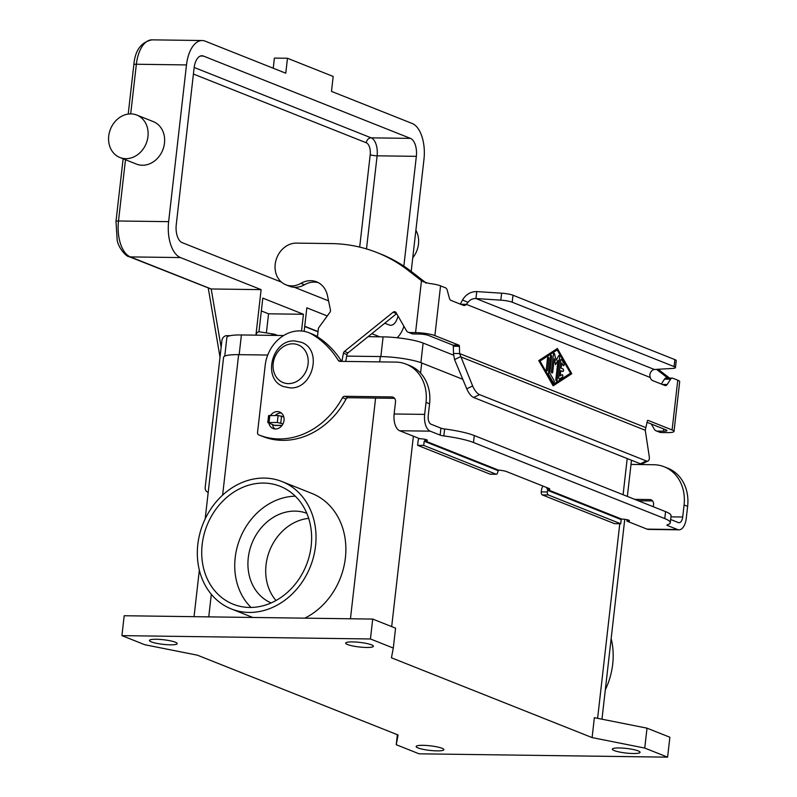 <?xml version="1.0" encoding="UTF-8"?>
<svg xmlns="http://www.w3.org/2000/svg" width="797" height="797" viewBox="0 0 797 797"><rect width="100%" height="100%" fill="white"/><g stroke="black" fill="none" stroke-linecap="round" stroke-linejoin="round"><path stroke-width="1.2" d="M221.138 347.392L211.195 288.972L130.329 256.903A30.465 15.611 -89.2 0 1 118.494 220.988L125.478 159.729M211.195 288.972L261.107 289.64L180.471 257.57L130.329 256.903A5.081 4.284 -68.3 0 1 129.024 256.644L210.976 288.972M266.387 332.887L268.559 313.809L303.438 314.277L262.801 298.118L258.975 331.731L257.003 332.518L255.947 335.148L261.107 289.64M275.732 335.417A2.54 2.142 -68.3 0 0 274.248 334.152L270.831 335.348M125.806 158.673A22.844 19.258 111.7 0 1 119.909 157.517A22.844 19.258 111.7 0 1 109.368 132.551A22.844 19.258 111.7 0 1 130.907 113.901A22.844 19.258 111.7 0 1 136.795 115.057A22.844 19.258 111.7 0 1 147.335 140.023A22.844 19.258 111.7 0 1 125.806 158.673M136.795 115.057L153.303 121.622A22.844 19.258 111.7 0 1 163.853 146.588A22.844 19.258 111.7 0 1 142.314 165.248A22.844 19.258 111.7 0 1 136.417 164.082L119.909 157.517M415.885 230.293A22.844 19.258 111.7 0 1 412.746 257.839M411.202 271.398L423.964 159.37A30.465 15.611 -89.2 0 0 412.129 123.455L331.492 91.386L333.186 76.452L287.468 58.271L274.397 58.101L273.241 68.213M287.468 58.271L285.774 73.204L205.128 41.135A30.465 15.611 -89.2 0 0 202.139 40.527L151.998 39.85A30.465 15.611 -89.2 0 0 136.357 64.248L186.488 64.926A30.465 15.611 -89.2 0 1 202.139 40.527M180.471 257.57A30.465 15.611 -89.2 0 1 168.635 221.656L186.488 64.926M398.002 315.971A15.233 7.801 -89.2 0 1 390.669 325.276A15.233 7.801 -89.2 0 1 389.165 324.967L384.772 323.223M328.553 300.858L294.452 287.299M281.49 282.148L182.174 242.647A15.233 7.801 -89.2 0 1 176.257 224.684L194.109 67.954A15.233 7.801 -89.2 0 1 201.93 55.75A15.233 7.801 -89.2 0 1 203.434 56.059L410.425 138.379A15.233 7.801 -89.2 0 1 416.343 156.342L403.84 266.138M379.721 336.812L371.81 333.664M327.258 315.951L306.825 307.821L304.145 331.353M403.92 326.282A30.465 15.611 -89.2 0 1 397.085 337.749M268.559 313.809L261.336 310.94M303.438 314.277L301.535 330.994M258.656 331.682L274.626 334.252A2.54 2.142 -68.3 0 0 274.626 334.252L277.615 335.437M263.757 483.062A63.471 53.489 111.7 0 1 280.126 486.28A63.471 53.489 111.7 0 1 309.415 555.629A63.471 53.489 111.7 0 1 249.591 607.453A63.471 53.489 111.7 0 1 233.222 604.226A63.471 53.489 111.7 0 1 203.932 534.877A63.471 53.489 111.7 0 1 263.757 483.062M271.159 602.921A48.238 40.647 111.7 0 1 249.72 550.06A48.238 40.647 111.7 0 1 295.079 511.116A48.238 40.647 111.7 0 1 306.805 513.288M197.815 544.461A68.542 57.763 -68.3 0 0 231.339 608.948A68.542 57.763 -68.3 0 0 315.532 546.045A68.542 57.763 -68.3 0 0 282.008 481.557A68.542 57.763 -68.3 0 0 197.815 544.461M282.008 481.557L311.846 493.423A68.542 57.763 111.7 0 1 345.38 557.91A68.542 57.763 111.7 0 1 304.813 618.153M605.331 689.774A68.542 57.763 -68.3 0 0 612.694 664.22A68.542 57.763 -68.3 0 0 611.16 638.546M423.028 745.325A13.967 2.301 6.5 0 1 437.035 746.879A13.967 2.301 6.5 0 1 443.879 749.688A13.967 2.301 6.5 0 1 436.995 750.884A13.967 2.301 6.5 0 1 422.988 749.319A13.967 2.301 6.5 0 1 416.134 746.52A13.967 2.301 6.5 0 1 423.028 745.325M619.219 747.965A13.967 2.301 6.5 0 1 633.236 749.519A13.967 2.301 6.5 0 1 640.081 752.318A13.967 2.301 6.5 0 1 633.187 753.514A13.967 2.301 6.5 0 1 619.179 751.96A13.967 2.301 6.5 0 1 612.335 749.16A13.967 2.301 6.5 0 1 619.219 747.965M352.543 641.904A13.967 2.301 6.5 0 1 366.55 643.458A13.967 2.301 6.5 0 1 373.394 646.257A13.967 2.301 6.5 0 1 366.51 647.463A13.967 2.301 6.5 0 1 352.493 645.899A13.967 2.301 6.5 0 1 345.649 643.099A13.967 2.301 6.5 0 1 352.543 641.904M156.342 639.264A13.967 2.301 6.5 0 1 170.359 640.828A13.967 2.301 6.5 0 1 177.203 643.627A13.967 2.301 6.5 0 1 170.309 644.823A13.967 2.301 6.5 0 1 156.302 643.269A13.967 2.301 6.5 0 1 149.457 640.469A13.967 2.301 6.5 0 1 156.342 639.264M272.435 424.542A8.887 7.492 -68.3 0 0 274.995 428.985M270.582 415.406A8.887 7.492 111.7 0 1 279.677 412.039A8.887 7.492 111.7 0 1 284.031 420.398A8.887 7.492 111.7 0 1 273.112 428.547A8.887 7.492 111.7 0 1 268.878 423.137M664.778 518.588L665.575 511.624A40.617 6.705 6.5 0 1 671.054 515.749L670.257 522.722A40.617 6.705 6.5 0 0 664.778 518.588L473.488 442.514A40.617 6.705 -173.5 0 0 443.839 435.929A5.081 0.837 6.5 0 1 440.133 435.112L430.181 431.157A14.216 7.283 -89.2 0 1 424.662 414.39L426.026 402.365A40.617 34.231 -68.3 0 0 406.161 364.159A40.617 34.231 -68.3 0 0 395.681 362.097L339.881 361.35A2.54 2.142 111.7 0 1 338.307 360.433A101.548 85.578 -68.3 0 0 312.653 334.61A35.546 29.957 -68.3 0 0 308.847 332.708A35.546 29.957 -68.3 0 0 265.192 365.325L257.541 432.502A2.54 2.142 -68.3 0 0 258.766 434.883A76.163 64.188 -68.3 0 0 259.234 435.072A76.163 64.188 -68.3 0 0 342.511 397.673A2.54 2.142 111.7 0 1 344.633 396.288L391.716 396.926A5.081 4.284 111.7 0 1 393.031 397.185A5.081 4.284 111.7 0 1 395.511 401.957L394.136 413.982A14.216 7.283 90.8 0 0 399.666 430.749L419.77 438.739A5.081 0.837 6.5 0 1 424.871 439.306A5.081 0.837 6.5 0 1 427.351 440.323A5.081 0.837 6.5 0 1 424.851 440.761L424.193 441.249L423.715 445.413L417.618 445.334L489.996 474.125A2.54 1.305 90.8 0 0 490.245 474.175A2.54 1.305 90.8 0 0 490.504 474.125M423.715 445.413L496.103 474.205A2.54 1.305 90.8 0 0 496.352 474.255A2.54 1.305 90.8 0 0 497.657 472.222L498.523 470.12A7.611 1.255 6.5 0 1 506.673 471.625L548.754 488.362A7.611 1.255 -173.5 0 1 549.781 489.139A7.611 1.255 -173.5 0 1 547.848 489.737L547.35 491.988L541.253 491.908L541.442 490.225A7.611 6.416 111.7 0 1 543.026 486.08M665.575 511.624L474.275 435.541A40.617 6.705 -173.5 0 0 444.626 428.965A5.081 0.837 6.5 0 1 440.92 428.148L430.978 424.183A7.113 3.646 90.8 0 1 428.218 415.805L429.583 403.78A40.617 34.231 -68.3 0 0 409.718 365.574L406.161 364.159M341.564 361.37A101.548 85.578 -68.3 0 0 316.21 336.025A35.546 29.957 -68.3 0 0 312.404 334.122L308.847 332.708M262.323 436.298A76.163 64.188 -68.3 0 0 262.791 436.487A76.163 64.188 -68.3 0 0 346.067 399.078A2.54 2.142 111.7 0 1 348.189 397.703L394.565 398.331M281.351 413.015A8.887 7.492 -68.3 0 0 275.274 415.466M417.618 445.334L418.086 441.169A7.611 6.416 111.7 0 1 418.883 438.39M670.626 519.495L678.357 522.573A7.113 3.646 90.8 0 0 679.054 522.712A7.113 3.646 90.8 0 0 682.71 517.014L684.075 504.989A40.617 34.231 -68.3 0 0 664.21 466.783A40.617 34.231 -68.3 0 0 653.729 464.721L631.005 464.412M664.21 466.783L667.766 468.198A40.617 34.231 -68.3 0 1 687.632 506.404L686.257 518.429A14.216 7.283 -89.2 0 1 678.964 529.816L648.439 529.407A14.216 7.283 90.8 0 1 647.044 529.128L626.94 521.128A5.081 0.837 -173.5 0 0 629.441 520.69A5.081 0.837 -173.5 0 0 626.95 519.674A5.081 0.837 -173.5 0 0 621.859 519.106L621.202 519.594L620.724 523.768L614.617 523.679L542.239 494.897A2.54 1.305 -89.2 0 1 541.253 491.908M670.257 522.722A40.617 6.705 6.5 0 1 667.298 524.805A5.081 0.837 -173.5 0 0 666.93 525.064A5.081 0.837 -173.5 0 0 667.617 525.582L677.56 529.537A14.216 7.283 -89.2 0 0 678.964 529.816M626.94 521.128L627.1 519.704M634.711 499.35L649.764 499.55A5.081 4.284 111.7 0 1 651.069 499.809A5.081 4.284 111.7 0 1 653.56 504.581L653.311 506.743M638.267 500.765L652.604 500.954M548.037 488.073L547.768 489.906L546.423 487.435M620.724 523.768L548.336 494.977A2.54 1.305 -89.2 0 1 547.35 491.988M398.082 734.983L396.229 744.717L419.092 753.813L667.607 757.15L644.743 748.064L592.101 737.594L391.447 657.794L393.3 648.061L370.446 638.975L121.931 635.637L144.785 644.723L197.437 655.194L398.082 734.983M370.446 638.975L372.707 619.07L124.193 615.732L121.931 635.637M393.3 648.061L395.571 628.156L372.707 619.07M592.101 737.594L594.363 717.689L647.015 728.159L644.743 748.064M462.788 379.302L421.723 362.974A30.465 5.031 -173.5 0 0 380.328 356.558L346.715 356.11M667.607 757.15L669.869 737.245L647.015 728.159M396.229 744.717L397.374 734.704M267.732 355.044L238.632 354.655A30.465 5.031 -173.5 0 0 223.598 357.265L205.178 518.907M224.754 356.1L226.876 337.48A29.449 4.862 6.5 0 1 241.401 334.959L283.632 335.527M316.1 335.955L317.515 335.975M368.104 336.653L383.098 336.862A29.449 4.862 6.5 0 1 423.117 343.059L453.543 355.153M276.011 600.51A48.238 40.647 111.7 0 1 269.695 550.428A48.238 40.647 111.7 0 1 308.678 518.369M251.065 607.444A63.471 53.489 111.7 0 1 239.987 538.623A63.471 53.489 111.7 0 1 295.308 496.192M208.216 492.297A5.081 4.284 111.7 0 1 207.668 492.128A5.081 4.284 111.7 0 1 205.188 487.346L221.915 340.568A5.081 4.284 111.7 0 1 226.836 335.647L230.104 335.696M317.425 336.772L318.411 328.125L329.948 312.265A2.54 2.142 -68.3 0 0 330.456 309.983L327.447 295.567A22.844 19.258 -68.3 0 0 316.608 281.839A22.844 19.258 -68.3 0 0 300.897 283.353A21.838 18.401 111.7 0 1 285.884 284.798L289.441 286.213A21.838 18.401 -68.3 0 0 304.454 284.768A22.844 19.258 111.7 0 1 318.342 282.656M285.884 284.798A21.838 18.401 111.7 0 1 275.055 266.328A21.838 18.401 111.7 0 1 287.01 245.665A21.838 18.401 111.7 0 1 296.394 243.115L331.273 243.583A177.711 149.766 111.7 0 1 377.101 252.599A177.711 149.766 111.7 0 1 408.074 270.313L421.474 280.693L423.466 281.49L425.03 282.108L411.631 271.727A177.711 149.766 -68.3 0 0 380.657 254.014L377.101 252.599M563.031 368.941A1.265 0.648 -89.2 0 1 563.539 370.326A1.265 0.648 -89.2 0 1 562.871 371.462A1.265 0.648 -89.2 0 1 562.752 371.432L560.769 370.675L560.181 375.885L562.044 374.729A1.265 0.648 -89.2 0 1 562.254 374.66A1.265 0.648 -89.2 0 1 562.881 375.726A1.265 0.648 -89.2 0 1 562.433 377.13L559.564 378.993A1.265 0.648 -89.2 0 1 559.355 379.063A1.265 0.648 -89.2 0 1 558.737 377.539L560.699 360.314A1.265 0.648 -89.2 0 1 561.347 359.298A1.265 0.648 -89.2 0 1 561.775 359.616L563.987 363.502A1.265 0.648 -89.2 0 1 564.146 364.906A1.265 0.648 -89.2 0 1 563.529 365.723A1.265 0.648 -89.2 0 1 563.1 365.405L561.716 362.974L561.128 368.184L563.031 368.941L561.058 368.184L561.716 362.974M562.831 371.462A1.265 0.648 90.8 0 0 563.469 370.286A1.265 0.648 90.8 0 0 562.961 368.941M560.839 370.675L560.251 375.885M559.315 379.053A1.265 0.648 90.8 0 0 559.494 378.993L562.353 377.13A1.265 0.648 90.8 0 0 562.812 375.766A1.265 0.648 90.8 0 0 562.214 374.66M563.489 365.713A1.265 0.648 90.8 0 0 564.077 364.867A1.265 0.648 90.8 0 0 563.907 363.502L561.696 359.616A1.265 0.648 90.8 0 0 561.307 359.308M547.519 369.928A1.265 0.648 -89.2 0 1 546.872 370.944A1.265 0.648 -89.2 0 1 546.254 369.419L547.529 358.232A1.265 0.648 -89.2 0 1 548.177 357.215A1.265 0.648 -89.2 0 1 548.794 358.74L547.519 369.928L548.725 358.74A1.265 0.648 90.8 0 0 548.137 357.215M546.832 370.944A1.265 0.648 90.8 0 0 547.449 369.928M570.513 373.215L557.233 349.933L539.958 361.101L553.238 384.383L570.513 373.215M557.233 349.933L539.958 361.101M571.778 373.723L553.148 385.818L538.762 360.593L557.392 348.498L571.778 373.723L557.342 348.538M553.128 385.788L571.708 373.723M540.027 361.101L553.307 384.383M554.074 380.558A1.265 0.648 -89.2 0 1 554.234 381.962A1.265 0.648 -89.2 0 1 553.616 382.779A1.265 0.648 -89.2 0 1 553.198 382.46L548.655 374.51A1.265 0.648 -89.2 0 1 548.466 373.305L550.388 356.369A1.265 0.648 -89.2 0 1 551.046 355.352A1.265 0.648 -89.2 0 1 551.663 356.877L549.82 373.086L554.074 380.558L549.741 373.086L551.594 356.877A1.265 0.648 90.8 0 0 551.006 355.352M553.586 382.779A1.265 0.648 90.8 0 0 554.174 381.932A1.265 0.648 90.8 0 0 554.005 380.558M556.037 360.433L558.687 355.761A1.265 0.648 -89.2 0 1 559.135 355.422A1.265 0.648 -89.2 0 1 559.753 356.946L557.133 379.9A1.265 0.648 -89.2 0 1 556.485 380.916A1.265 0.648 -89.2 0 1 555.868 379.402L558.049 360.274L555.549 364.667L554.234 358.76L552.729 372A1.265 0.648 -89.2 0 1 552.072 373.016A1.265 0.648 -89.2 0 1 551.454 371.492L553.407 354.416A1.265 0.648 -89.2 0 1 554.054 353.4A1.265 0.648 -89.2 0 1 554.632 354.147L556.037 360.433L554.563 354.147A1.265 0.648 90.8 0 0 554.015 353.4M556.445 380.916A1.265 0.648 90.8 0 0 557.063 379.9L559.683 356.946A1.265 0.648 90.8 0 0 559.096 355.422M558.049 360.274L555.529 364.578M552.042 373.016A1.265 0.648 90.8 0 0 552.66 372L554.234 358.76M645.261 430.25L460.427 356.737L454.559 359.606L453.483 353.469L459.59 353.549L472.631 385.937A10.152 4.005 -116.1 0 0 479.515 394.615L646.267 460.935A10.152 4.005 63.9 0 0 648.071 460.985A10.152 4.005 63.9 0 0 649.196 456.163L645.261 430.25L647.343 421.065A1.265 0.648 -89.2 0 1 647.931 420.358A1.265 0.648 -89.2 0 1 648.061 420.388L672.1 429.952A14.216 2.351 6.5 0 1 674.023 431.396A14.216 2.351 6.5 0 1 667.009 432.612L661.042 432.532A5.081 4.284 111.7 0 1 659.737 432.273L656.18 430.858A5.081 4.284 -68.3 0 0 657.495 431.117L663.453 431.197A7.113 1.176 -173.5 0 0 666.959 430.589A7.113 1.176 -173.5 0 0 665.993 429.862L647.005 422.31M674.023 431.396L679.692 381.633A14.216 2.351 -173.5 0 0 677.769 380.189L672.778 378.206A5.081 2.6 90.8 0 0 672.279 378.107A5.081 2.6 90.8 0 0 670.626 379.213L667.159 384.513A5.081 2.6 -89.2 0 1 665.505 385.618A5.081 2.6 -89.2 0 1 665.007 385.519L652.594 380.577A7.611 3.905 -89.2 0 1 650.193 377.459L649.774 374.7C650.611 371.571 652.145 369.838 654.367 369.489L672.519 368.443A10.152 1.674 -173.5 0 0 675.448 367.616A10.152 1.674 -173.5 0 0 674.073 366.58L512.192 302.202L512.989 295.239A10.152 1.674 -173.5 0 0 501.622 293.196L476.745 291.572L475.958 298.536C472.611 298.437 469.961 299.732 467.998 302.402L466.335 304.344L460.686 304.265M423.366 281.72L428.836 283.383A14.216 2.351 -173.5 0 1 440.552 285.854L445.543 287.837A5.081 2.6 -89.2 0 1 447.286 290.387L449.299 297.879A5.081 2.6 90.8 0 0 451.042 300.429L463.455 305.361A7.611 3.905 90.8 0 0 464.203 305.52A7.611 3.905 90.8 0 0 466.335 304.344L650.193 377.459M645.62 427.531L459.59 353.549L459.431 346.336A1.265 0.648 90.8 0 0 458.923 345.171L434.883 335.607A14.216 2.351 6.5 0 0 415.566 332.618L409.598 332.538A5.081 4.284 111.7 0 1 408.293 332.279A5.081 4.284 111.7 0 1 406.4 330.606L396.109 312.673A2.54 2.142 -68.3 0 0 393.1 312.225L344.463 351.437A2.54 2.142 -68.3 0 0 343.447 353.161L341.883 361.37M283.792 416.921L278.113 415.506L268.579 415.616L267.792 422.579L274.317 425.299A7.611 3.905 90.8 0 0 275.065 425.449L281.949 425.538M408.293 332.279L411.85 333.694A5.081 4.284 -68.3 0 0 413.155 333.953L419.112 334.033A7.113 1.176 -173.5 0 1 428.776 335.527L452.816 345.091A1.265 0.648 -89.2 0 1 453.324 346.257L453.483 353.469M393.1 312.225L396.647 313.639A2.54 2.142 111.7 0 1 396.657 313.629L348.02 352.852A2.54 2.142 111.7 0 0 347.004 354.575L345.699 361.42M460.228 304.255L462.529 299.971C465.876 294.402 470.619 291.602 476.745 291.572M423.566 281.829L421.474 280.693L415.566 332.618M425.03 282.108L426.016 283.214M654.367 369.489L475.958 298.536L500.825 300.16A10.152 1.674 6.5 0 1 512.192 302.202M267.792 422.579L277.326 422.47L282.985 423.884M454.559 359.606L466.773 388.816A10.152 4.005 63.9 0 0 473.647 397.484L640.399 463.804A10.152 4.005 -116.1 0 0 642.203 463.854L648.071 460.985M674.073 366.58L674.87 359.616L512.989 295.239M661.311 384.044L664.519 379.123A5.081 2.6 -89.2 0 1 666.172 378.027L672.279 378.107M674.87 359.616A10.152 1.674 6.5 0 1 676.235 360.652L675.448 367.616M658.163 369.27A177.711 149.766 111.7 0 1 659.517 370.306L669.53 378.067M667.776 378.047L656.569 369.37M651.328 424.034L654.287 429.185A5.081 4.284 -68.3 0 0 656.18 430.858M128.217 114.071L133.846 64.687A5.081 0.837 6.5 0 1 134.016 64.507A5.081 0.837 6.5 0 1 136.357 64.248L130.698 113.891M123.127 158.792L115.993 221.417A5.081 0.837 6.5 0 1 116.153 221.237A5.081 0.837 6.5 0 1 118.494 220.988L168.635 221.656M366.5 248.923L377.111 155.814A15.233 7.801 90.8 0 0 371.193 137.851L194.169 67.456M193.422 74.031L366.261 142.773A10.152 5.2 -89.2 0 1 370.207 154.738A5.081 0.837 -173.5 0 0 373.285 155.475A5.081 0.837 -173.5 0 0 377.111 155.814L416.343 156.342M366.261 142.773A5.081 4.284 111.7 0 1 367.935 139.266A5.081 4.284 111.7 0 1 371.193 137.851L410.425 138.379M370.207 154.738L359.686 247.09M203.434 56.059L200.436 56.019M318.013 331.542L304.733 326.252M288.365 383.616A20.314 17.116 111.7 0 1 273.192 363.482A20.314 17.116 111.7 0 1 292.897 343.816A20.314 17.116 111.7 0 1 308.07 363.95A20.314 17.116 111.7 0 1 288.365 383.616M424.851 440.761L425.01 439.336M443.839 435.929L444.626 428.965M473.488 442.514L474.275 435.541M440.133 435.112L440.92 428.148M426.026 402.365L429.583 403.78M312.653 334.61L316.21 336.025M338.307 360.433L340.628 361.36M391.716 396.926L394.156 397.892M344.633 396.288L348.189 397.703M342.511 397.673L346.067 399.078M394.136 413.982L424.662 414.39M430.181 431.157L399.666 430.749M497.846 470.539L424.193 441.249M496.103 474.205L489.996 474.125M424.681 440.761L498.523 470.12M547.848 489.737L621.69 519.106M647.044 529.128L677.56 529.537M667.617 525.582L667.717 524.665M687.632 506.404L684.075 504.989M652.205 500.516L649.764 499.55M670.925 516.854L682.71 517.014M621.202 519.594L547.549 490.304M548.336 494.977L542.239 494.897M597.611 718.336L619.777 523.749M623.085 494.728L627.209 458.554M391.686 626.611L413.384 436.198M420.567 373.096L421.723 362.974M350.451 618.771L375.596 398.072M379.721 361.878L380.328 356.558M208.754 616.868L211.325 594.313M222.622 495.126L238.632 354.655M423.117 343.059L420.886 362.655M383.098 336.862L380.856 356.568M241.401 334.959L239.16 354.665M300.897 283.353L304.454 284.768M672.1 429.952L677.769 380.189M440.552 285.854L434.883 335.607M274.317 425.299L282.058 425.399M467.998 302.402L462.529 299.971M459.431 346.336L453.324 346.257M458.923 345.171L452.816 345.091M409.598 332.538L413.155 333.953M343.447 353.161L347.004 354.575M344.463 351.437L348.02 352.852M408.074 270.313L411.631 271.727M500.825 300.16L501.622 293.196M281.57 416.034L280.773 423.008M278.113 415.506L277.326 422.47M269.834 415.396L269.037 422.36M479.515 394.615L473.647 397.484M472.631 385.937L466.773 388.816M663.453 431.197L663.702 428.955M659.517 370.306L657.067 369.34M661.042 432.532L657.495 431.117M670.626 379.213L664.519 379.123M667.159 384.513L662.327 384.453M646.267 460.935L640.399 463.804M133.846 64.687C135.062 50.39 141.109 42.111 151.998 39.85M129.024 256.644C126.613 256.913 118.444 248.256 117.169 240.066L115.993 221.417M304.703 326.511L317.993 331.791M220.022 357.186L208.276 288.155M283.593 386.595C261.884 379.302 271.897 339.343 294.731 340.967L301.226 342.252C322.944 349.544 312.922 389.504 290.098 387.88L283.593 386.595M231.339 608.948L252.749 617.456M259.234 435.072L262.791 436.487M496.352 474.255L490.245 474.175M601.974 719.203L624.748 519.315M627.359 496.421L631.483 460.258M194.04 616.669L199.35 570.134M207.668 492.128L208.206 492.337"/></g></svg>
